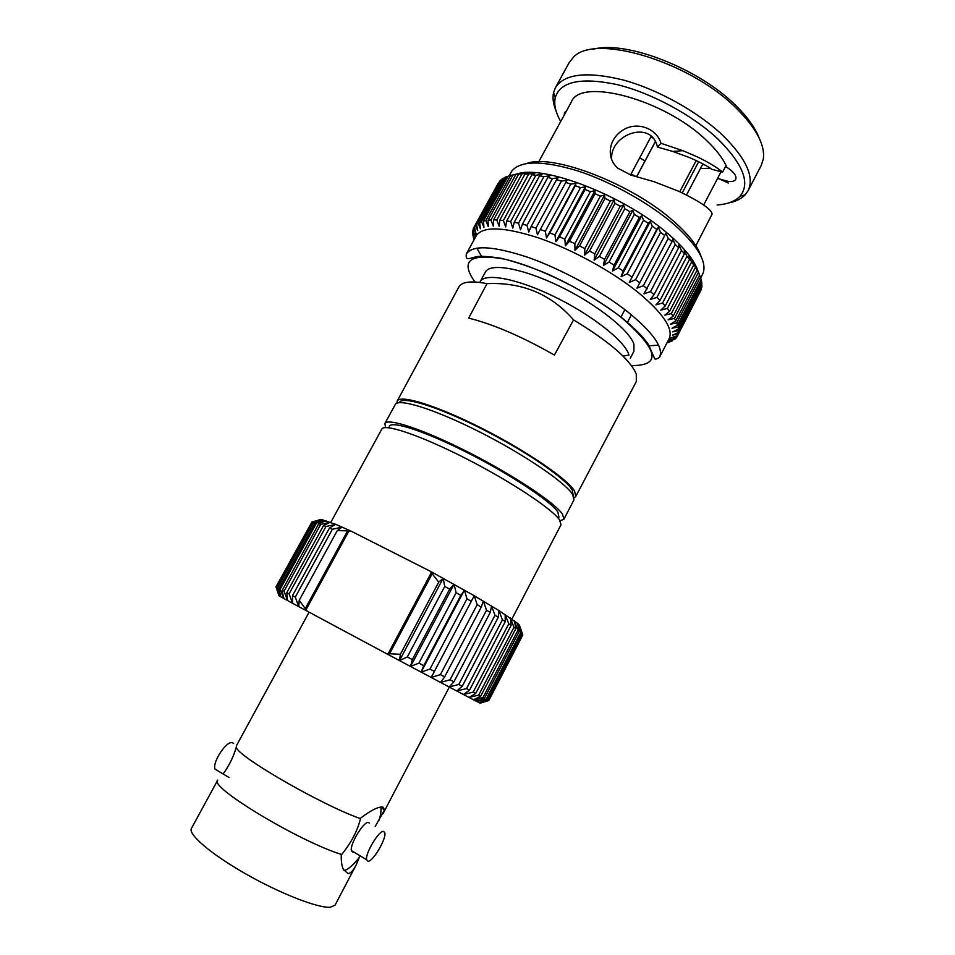 <?xml version="1.0" encoding="UTF-8"?>
<svg xmlns="http://www.w3.org/2000/svg" width="955" height="955" viewBox="0 0 955 955"><rect width="100%" height="100%" fill="white"/><g stroke="black" fill="none" stroke-linecap="round" stroke-linejoin="round"><path stroke-width="1.43" d="M343.979 870.59C348.026 869.659 353.171 865.206 359.426 857.244L356.155 864.908C353.35 870.506 350.628 873.395 347.978 873.598L343.323 869.301C341.759 865.851 341.078 861.147 341.269 855.226L341.663 854.486C299.225 841.534 208.297 786.574 217.668 780.223L217.74 780.092M217.668 780.223L191.418 828.451C187.801 834.228 211.067 854.188 245.805 873.932C280.472 893.701 318.122 908.301 330.335 907.25L335.074 905.149L356.167 864.908M233.629 743.444L232.411 742.727C226.514 740.495 212.046 762.4 215.042 769.133L218.134 770.983M369.322 823.055L368.403 822.506C363.795 821.085 349.637 844.411 351.392 850.619L352.825 852.17L353.744 852.015M383.588 831.411L384.841 832.915C386.441 838.92 372.737 862.055 367.985 861.243L366.625 859.715C365.001 853.579 379.135 830.086 383.588 831.411M236.398 745.795L236.327 747.097C235.718 755.345 321.787 805.196 360.513 818.638L360.906 817.898C371.077 810.174 378.407 806.557 382.871 807.035L384.567 809.768L375.208 826.505M639.695 157.838L644.971 160.989M650.833 137.007L652.695 137.914M538.716 161.789L571.365 101.982C580.282 77.164 664.167 99.272 706.103 140.075C715.689 149.076 722.35 157.575 726.075 165.609L722.565 172.091C717.074 167.447 708.634 162.374 697.246 156.859L682.837 150.675L661.015 143.298C656.3 127.564 636.03 121.13 622.409 130.417C608.61 139.323 605.959 157.754 617.658 168.092L631.052 175.135L653.948 181.665L679.029 191.382C700.827 201.959 711.857 209.551 712.108 214.135L695.861 245.698M710.365 168.247L700.445 168.486M721.097 171.721L703.668 204.991M611.666 159.7C609.35 134.225 651.704 119.184 657.422 147.058L672.809 151.451L689.319 157.515C699.418 161.825 706.987 165.788 712.06 169.393L722.565 172.091M556.061 110.911C553.208 104.059 552.372 97.923 553.578 92.504L555.392 87.717C564.298 73.75 586.871 71.159 623.102 79.957C657.625 89.352 697.52 111.508 722.505 135.085C746.07 158.339 754.617 176.866 748.135 190.642L745.175 194.808C741.331 198.819 735.768 201.541 728.498 202.973M748.135 190.642L761.231 165.442L763.284 159.187C765.289 145.172 756.372 128.257 736.52 108.44C689.617 61.013 593.425 32.912 573.096 57.634L569.049 62.827L555.392 87.717M517.013 173.965L512.954 174.932L488.124 220.211L488.256 226.478L485.856 220.545L483.469 221.059L508.144 176.078L517.013 173.965C543.646 164.403 625.668 196.288 668.954 234.584C685.045 248.563 694.727 260.775 698.021 271.232M700.684 278.012L703.143 273.094C706.998 261.515 697.353 245.351 674.206 224.604C649.173 202.949 610.543 181.45 577.274 170.742C542.428 160.38 520.642 160.452 511.904 170.981L509.182 175.768M483.469 221.059L483.934 227.362L481.571 221.62L506.174 176.782L504.145 177.737L479.625 222.408L480.413 228.734L478.109 223.207L502.557 178.681L500.969 179.886L476.617 224.246L477.691 230.573L475.495 225.261L499.775 181.044L474.432 226.538L475.769 232.841L473.704 227.768L497.889 183.838M499.775 181.044L500.456 180.829M502.557 178.681L503.822 178.322M506.174 176.782L508.012 176.329M512.954 174.932L528.199 173.058L524.868 174.264L534.824 173.416L531.887 174.765L535.898 175.266L542.082 174.311L539.563 175.839L543.884 176.639L549.901 175.756L547.812 177.487L552.42 178.585L558.221 177.737L556.574 179.683L561.421 181.08L566.984 180.256L565.766 182.429L570.804 184.112L576.08 183.276L575.304 185.7L580.497 187.646L585.439 186.774L585.093 189.472L590.381 191.669L594.965 190.737L595.037 193.698L600.361 196.133L604.551 195.107L605.028 198.353L610.341 200.992L614.125 199.858L614.984 203.391L620.225 206.208L623.579 204.931L624.785 208.739L629.906 211.712L632.819 210.279L634.335 214.374L639.289 217.465L641.736 215.842L643.551 220.211L648.278 223.386L650.26 221.584L652.325 226.204L656.789 229.439L658.317 227.421L660.574 232.292L664.728 235.551L665.802 233.295L668.225 238.404L672.034 241.663L672.666 239.168L675.209 244.492L650.498 291.609L643.945 293.853L672.034 241.663M481.666 256.561L476.82 248.121M476.282 235.742L476.545 235.3C483.648 225.941 504.61 226.908 539.432 238.201C572.737 249.733 612.37 271.542 638.418 292.648C662.901 313.121 673.215 328.329 669.36 338.249L659.559 357.17C663.749 347.787 653.268 332.794 628.139 312.178C601.674 291.144 561.504 269.131 528.103 257.384C493.21 245.865 472.594 244.731 466.291 253.97L476.282 235.742M668.225 238.404L643.372 285.688L647.251 288.852M643.372 285.688L636.925 288.159L664.728 235.551M660.574 232.292L635.576 279.708L639.802 282.895M635.576 279.708L629.285 282.417L656.789 229.439M652.325 226.204L627.208 273.739L631.733 276.914M627.208 273.739L621.108 276.699L623.114 270.957L648.278 223.386M643.551 220.211L618.327 267.818L623.114 270.957M618.327 267.818L612.465 271.041L614.029 265.096L639.289 217.465M634.335 214.374L609.027 262.028L614.029 265.096M609.027 262.028L603.441 265.514L604.563 259.366L629.906 211.712M624.785 208.739L599.394 256.406L604.563 259.366M599.394 256.406L594.129 260.178L594.81 253.863L620.225 206.208M614.984 203.391L589.533 251.034L594.81 253.863M589.533 251.034L584.615 255.069L584.866 248.61L610.341 200.992M605.028 198.353L579.542 245.948L584.866 248.61M579.542 245.948L574.994 250.258L574.85 243.692L600.361 196.133M595.037 193.698L569.514 241.209L574.85 243.692M569.514 241.209L565.372 245.781L564.847 239.132L590.381 191.669M585.093 189.472L559.558 236.864L564.847 239.132M559.558 236.864L555.846 241.687L554.962 234.978L580.497 187.646M575.304 185.7L549.782 232.948L554.962 234.978M549.782 232.948L546.511 238.01L545.305 231.277L570.804 184.112M565.766 182.429L540.279 229.51L545.305 231.277M540.279 229.51L537.45 234.799L535.958 228.066L561.421 181.08M556.574 179.683L531.135 226.562L535.958 228.066M531.135 226.562L528.76 232.053L527.005 225.368L552.42 178.585M547.812 177.487L522.433 224.138L527.005 225.368M522.433 224.138L520.511 229.821L518.553 223.195L543.884 176.639M539.563 175.839L514.268 222.252L518.553 223.195M514.268 222.252L512.775 228.102L510.65 221.56L535.898 175.266M531.887 174.765L506.699 220.915L510.65 221.56M506.699 220.915L505.637 226.908L503.381 220.486L528.521 174.455M524.868 174.264L499.775 220.139L503.381 220.486M499.775 220.139L499.131 226.24L496.791 219.96L521.812 174.216M518.529 174.323L493.58 219.913L496.791 219.96M493.58 219.913L493.329 226.108L490.93 219.984L515.831 174.538M488.124 220.211L490.93 219.984M479.625 222.408L481.571 221.62M476.617 224.246L478.109 223.207M474.432 226.538L475.495 225.261M474.086 239.741L472.63 233.987L474.337 238.595L472.594 232.399L472.761 230.68L474.647 235.527L473.095 229.272L473.704 227.768M474.05 239.812L473.394 237.509M474.002 239.729L473.31 237.652M526.826 163.46C552.479 153.397 631.756 183.742 673.394 221.035C688.674 234.464 697.902 246.283 701.089 256.513M717.11 205.003C727.483 204.239 735.099 201.326 739.982 196.253C750.666 183.384 743.277 164.272 717.814 138.929C692.363 115.006 651.035 92.742 616.739 84.506C580.831 77.092 560.334 81.462 555.261 97.613C553.769 104.501 555.583 112.451 560.704 121.5M593.21 49.254C625.632 40.146 698.511 68.163 735.529 105.265C747.288 116.749 755.13 127.6 759.058 137.818M566.351 111.162L564.5 112.594L564.286 114.946M628.736 354.245C624.176 340.446 591.121 314.482 553.912 296.48C516.703 278.371 484.627 272.557 480.138 281.725L485.427 272.02C490.07 262.589 522.242 268.14 559.439 286.178C596.612 304.12 629.524 330.239 633.941 344.301L633.905 351.297L630.264 358.256M628.999 355.033L622.994 356.06M574.146 497.842L575.769 496.433L636.317 381.546L636.269 374.026C630.169 359.617 609.266 341.568 573.561 319.901C551.131 294.176 522.278 282.083 487.002 283.623L468.666 318.122C493.258 324.223 521.836 336.53 554.413 355.057L573.561 319.901M575.769 496.433L574.576 491.025C567.413 478.909 526.145 450.665 481.392 428.091C436.614 405.433 400.217 394.308 397.173 401.064L396.898 403.201M573.251 495.526L572.212 489.927C565.157 478.085 524.928 450.581 481.392 428.64C437.844 406.615 402.413 395.776 399.476 402.377L399.321 402.652M560.143 520.785L563.928 519.174L573.943 499.954L572.714 494.606C565.491 482.597 524.128 454.413 479.362 431.815C434.561 409.122 398.211 397.877 395.263 404.55L384.865 423.554L385.629 427.601M563.928 519.174L562.507 514.184C554.939 502.784 513.241 475.005 468.404 452.252C423.554 429.416 387.467 417.514 384.865 423.554M558.95 517.18L557.816 511.964C550.235 500.623 507.248 472.427 463.247 450.605C419.197 428.688 387.038 419.364 389.282 427.816M511.892 619.067L561.015 524.761L559.535 519.866C551.871 508.645 510.065 480.998 465.228 458.185C420.355 435.313 384.352 423.22 381.833 429.082L330.788 522.373M337.27 530.598L299.237 600.265L305.254 608.61L347.608 530.861L337.27 530.598L342.117 527.1L332.364 529.285L295.274 597.138L298.736 606.604L292.576 603.274L292.493 595.657L329.487 528.031L335.706 524.343L325.942 526.527L289.09 593.843L292.576 603.274L287.491 600.504L286.798 592.625L323.542 525.548L330.346 522.194L320.665 524.426L284.065 591.169L287.491 600.504L283.528 598.331L282.286 590.226L318.767 523.722L326.073 520.666L316.559 522.958L280.245 589.139L283.528 598.331L280.698 596.78L278.979 588.471L315.162 522.54L322.933 519.747L313.646 522.158L277.63 587.755L280.698 596.78L279.027 595.825L276.878 587.361L312.763 522.015L320.904 519.448L311.927 522.003L276.222 587.015L279.027 595.825L275.983 586.883L311.927 522.003M386.107 653.459L307.307 611.224L306.077 609.672L348.945 530.944L350.939 531.076L430.001 571.102L431.326 572.654L388.184 653.638L386.107 653.459L388.148 654.545L389.58 653.757L432.209 573.728L438.715 582.144L400.384 654.271L389.58 653.757M477.727 699.299L476.736 701.209M478.049 699.191L476.843 701.519L486.167 699.096L520.773 632.437L517.503 623.317L519.365 625.083L521.609 633.201L487.134 699.621L479.052 702.653L488.089 700.134L522.373 634.048L519.365 625.083L522.695 634.538L488.542 700.373L480.126 703.178L488.805 700.528L522.66 634.609M432.209 573.728L432.006 572.188L474.229 595.753L498.832 610.496L517.503 623.317L519.317 631.231L484.519 698.212L476.843 701.519L473.477 699.776L483.039 697.425L517.968 630.193L514.506 620.953L515.819 628.629L480.699 696.171L473.477 699.776L468.989 697.437L478.706 695.097L513.957 627.328L510.376 618.016L511.128 625.406L475.686 693.485L468.989 697.437L463.402 694.5L473.191 692.136L508.764 623.854L505.135 614.519L505.267 621.61L469.514 690.178L463.402 694.5L456.753 690.99L466.529 688.579L502.414 619.807L498.832 610.496L498.295 617.252L462.232 686.275L456.753 690.99L449.113 686.955L458.794 684.437L494.988 615.235L491.527 605.995L490.261 612.394L453.912 681.822L449.113 686.955L440.565 682.431L450.056 679.769L486.537 610.185L483.29 601.065L481.272 607.094L444.636 676.868L440.565 682.431L431.206 677.465L440.41 674.612L477.166 604.694L474.229 595.753L431.206 677.465L421.155 672.117L429.989 669.037L466.983 598.857L464.428 590.13L421.155 672.117L410.531 666.471L418.911 663.116L456.132 592.733L454.043 584.281L410.531 666.471L399.476 660.585L407.331 656.933L444.732 586.418L443.18 578.276L399.476 660.585L388.148 654.545L431.326 572.654M464.428 590.13L460.847 595.383L423.722 665.695L421.155 672.117M454.043 584.281L449.662 589.139L412.333 659.607L410.531 666.471M487.002 283.623C471.233 280.639 461.886 281.713 458.961 286.834L397.173 401.064M320.665 524.426L318.767 523.722M320.904 519.448L335.706 524.343L349.518 530.431L347.608 530.861M316.559 522.958L315.162 522.54M325.942 526.527L323.542 525.548M332.364 529.285L329.487 528.031M313.646 522.158L312.763 522.015M498.295 617.252L494.988 615.235M490.261 612.394L486.537 610.185M471.424 601.387L466.983 598.857M481.272 607.094L477.166 604.694M449.662 589.139L444.732 586.418M460.847 595.383L456.132 592.733M505.267 621.61L502.414 619.807M511.128 625.406L508.764 623.854M515.819 628.629L513.957 627.328M519.317 631.231L517.968 630.193M521.609 633.201L520.773 632.437M488.805 700.528L522.779 635.027M282.286 590.226L284.065 591.169M278.979 588.471L280.245 589.139M286.798 592.625L289.09 593.843M292.493 595.657L295.274 597.138M276.878 587.361L277.63 587.755M458.794 684.437L462.232 686.275M450.056 679.769L453.912 681.822M429.989 669.037L434.537 671.472M440.41 674.612L444.636 676.868M407.331 656.933L412.333 659.607M418.911 663.116L423.722 665.695M466.529 688.579L469.514 690.178M473.191 692.136L475.686 693.485M478.706 695.097L480.699 696.171M483.039 697.425L484.519 698.212M486.167 699.096L487.134 699.621M480.126 703.178L476.843 701.519M388.184 653.638L388.148 654.545M400.384 654.271L399.476 660.585M443.18 578.276L438.715 582.144M348.945 530.944L350.939 531.076M305.254 608.61L305.922 610.484L306.077 609.672M307.307 611.224L298.736 606.604L299.237 600.265M430.001 571.102L432.006 572.188M698.666 161.729L682.264 192.874M679.781 191.728L696.219 160.559M655.357 141.698L636.758 176.568M636.675 176.544L655.309 141.615M630.539 174.98L651.167 136.374M631.112 173.917L635.362 176.209M728.749 181.522L717.563 178.466M728.761 181.498C732.413 181.796 734.729 181.092 735.72 179.385C736.854 175.959 733.87 171.924 726.791 167.256L725.561 166.552M657.422 147.058L661.015 143.298M546.511 238.01L576.08 183.276M555.846 241.687L585.439 186.774M565.372 245.781L594.965 190.737M574.994 250.258L604.551 195.107M584.615 255.069L614.125 199.858M594.129 260.178L623.579 204.931M603.441 265.514L632.819 210.279M612.465 271.041L641.736 215.842M621.108 276.699L650.26 221.584M629.285 282.417L658.317 227.421M653.996 294.713L678.635 247.703L678.85 244.969L681.464 250.485L656.897 297.411L650.295 299.44L653.996 294.713L650.498 291.609M660 300.431L684.484 253.624L684.293 250.652L686.943 256.334L662.543 303.045L655.918 304.884L660 300.431L656.897 297.411M665.217 305.958L689.534 259.378L688.973 256.155L691.599 261.992L667.366 308.453L660.776 310.124L665.217 305.958L662.543 303.045M669.598 311.235L693.736 264.905L692.841 261.431L695.419 267.388L671.353 313.598L664.835 315.126L669.598 311.235L667.366 308.453M673.12 316.212L697.09 270.146L695.873 266.445L698.356 272.497L674.469 318.433L668.07 319.83L673.12 316.212L671.353 313.598M675.77 320.856L699.573 275.076L698.069 271.136L700.421 277.272L676.701 322.909L670.458 324.211L675.77 320.856L674.469 318.433M701.018 279.958L701.615 281.665L678.074 327.016L672.01 328.233L677.537 325.142L701.173 279.66L700.421 277.272M701.555 284.495L701.937 285.664L678.563 330.705L672.714 331.874L678.432 329.033L701.889 283.85L701.615 281.665M701.233 288.637L678.193 333.975L672.595 335.098L678.468 332.495L701.758 287.622L701.937 285.664M678.193 333.975L676.988 336.781L671.663 337.903L677.656 335.527L701.4 289.246M675.4 338.309L674.982 339.132L669.944 340.255L676.021 338.094L676.988 336.781M669.944 340.255L671.293 337.664M672.427 340.565L667.473 342.165L674.982 339.132M667.473 342.165L669.527 338.201M667.008 342.821L672.201 341.007M668.727 342.308L666.984 342.881M631.41 314.816L627.399 322.444M624.88 309.635L620.917 317.167M474.337 238.595L476.402 234.823M472.761 230.68L473.238 229.821M474.647 235.527L475.912 233.223M485.856 220.545L510.603 175.398M658.556 345.161L648.851 345.829M668.679 342.415L667.497 342.738M678.563 330.705L678.468 332.495M678.074 327.016L678.432 329.033M676.701 322.909L677.537 325.142M675.209 244.492L678.635 247.703M681.464 250.485L684.484 253.624M686.943 256.334L689.534 259.378M691.599 261.992L693.736 264.905M695.419 267.388L697.09 270.146M698.356 272.497L699.573 275.076M726.075 165.609L726.791 167.256L726.075 165.609M702.51 164.582L704.73 164.881M719.33 178.883L728.331 183.085M380.687 807.106L380.806 807.584C381.332 810.509 380.77 814.711 379.123 820.202M359.426 857.244L359.701 856.289M360.513 818.638C357.48 830.85 351.189 842.799 341.663 854.486M631.434 365.55C661.899 365.813 658.52 349.781 621.299 317.466C589.259 292.087 536.865 266.17 503.381 258.924C469.418 253.182 459.952 260.882 474.969 282.012M449.327 687.075L383.05 813.588M476.545 235.3L475.674 232.399M555.261 97.613L553.578 92.504M659.559 357.17C656.216 359.641 654.414 359.737 654.151 357.421L648.35 344.385C643.204 336.829 634.239 327.851 621.478 317.466C600.194 301.374 575.865 287.013 548.492 274.372C531.123 267.078 515.378 261.718 501.232 258.304C488.292 256.382 479.947 255.868 476.199 256.752C466.697 259.414 468.714 258.507 467.282 258.447C466.35 258.304 466.016 256.811 466.291 253.97M283.969 598.582L282.99 594.881M474.611 700.373L483.099 697.448M682.837 150.675L672.809 151.451M739.982 196.253L745.175 194.808M669.36 338.249L675.603 336.339M686.526 194.939L702.88 163.878M309.086 612.179L236.339 745.891M351.392 850.619L366.625 859.715M229.105 777.537L215.042 769.133M380.806 807.584L384.567 809.768M236.327 747.097C233.593 756.503 229.355 765.241 223.589 773.287"/></g></svg>
